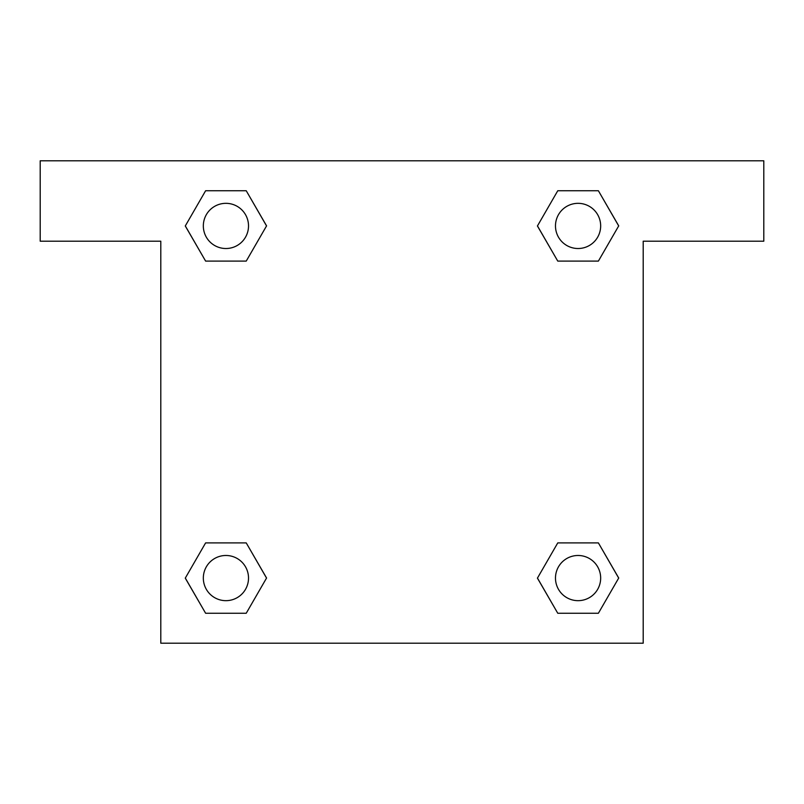 <?xml version="1.0" encoding="UTF-8"?>
<svg xmlns="http://www.w3.org/2000/svg" width="804" height="804" viewBox="0 0 804 804"><rect width="100%" height="100%" fill="white"/><g stroke="black" fill="none" stroke-linecap="round" stroke-linejoin="round"><path stroke-width="1.21" d="M763.8 160.8L40.2 160.8L40.2 241.2L160.8 241.2L160.8 643.2L643.2 643.2L643.2 241.2L763.8 241.2L763.8 160.8M205.613 261.099L246.235 261.099L205.613 261.099L185.312 225.924L205.613 190.749L246.235 190.749L266.536 225.924L246.235 261.099L205.613 261.099L185.262 225.954M246.235 190.749L205.613 190.749L246.235 190.749L266.586 225.894M246.235 542.901L205.613 542.901L246.235 542.901L266.536 578.076L246.235 613.251L205.613 613.251L185.312 578.076L205.613 542.901L246.235 542.901L266.586 578.046M205.613 613.251L246.235 613.251L205.613 613.251L185.262 578.106M598.387 542.901L557.765 542.901L598.387 542.901L618.688 578.076L598.387 613.251L557.765 613.251L537.464 578.076L557.765 542.901L598.387 542.901L618.738 578.046M557.765 613.251L598.387 613.251L557.765 613.251L537.414 578.106M557.765 261.099L598.387 261.099L557.765 261.099L537.464 225.924L557.765 190.749L598.387 190.749L618.688 225.924L598.387 261.099L557.765 261.099L537.414 225.954M598.387 190.749L557.765 190.749L598.387 190.749L618.738 225.894M600.668 578.076A22.592 22.592 0 0 0 566.78 558.509A22.592 22.592 0 0 0 566.78 597.643A22.592 22.592 0 0 0 600.668 578.076M248.516 578.076A22.592 22.592 0 0 0 214.628 558.509A22.592 22.592 0 0 0 214.628 597.643A22.592 22.592 0 0 0 248.516 578.076M600.668 225.924A22.592 22.592 0 0 0 566.78 206.357A22.592 22.592 0 0 0 566.78 245.491A22.592 22.592 0 0 0 600.668 225.924M248.516 225.924A22.592 22.592 0 0 0 214.628 206.357A22.592 22.592 0 0 0 214.628 245.491A22.592 22.592 0 0 0 248.516 225.924"/></g></svg>
